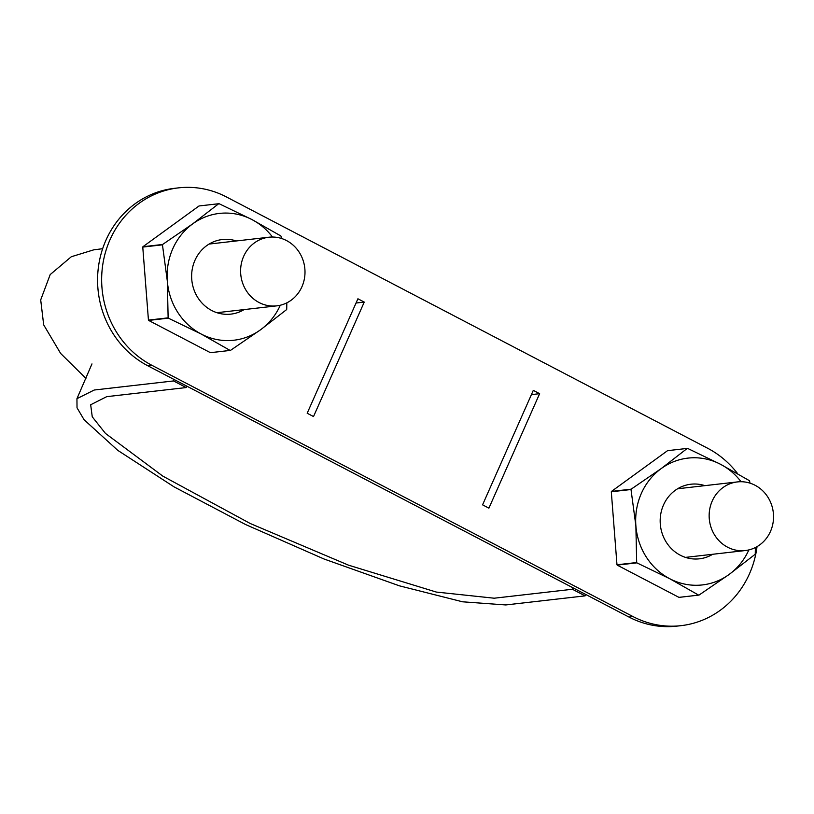 <?xml version="1.0" encoding="UTF-8"?>
<svg xmlns="http://www.w3.org/2000/svg" width="814" height="814" viewBox="0 0 814 814"><rect width="100%" height="100%" fill="white"/><g stroke="black" fill="none" stroke-linecap="round" stroke-linejoin="round"><path stroke-width="1.22" d="M585.724 594.464L585.093 595.868L572.435 589.265L494.2 598.209L436.324 592.063L348.555 565.181L250.325 523.544L162.82 476.119L105.474 433.435L92.257 416.819L90.669 404.762L106.736 396.652L186.203 387.556L173.545 380.942L174.165 379.538M186.203 387.556L186.823 386.151M572.435 589.265L573.056 587.861M585.093 595.868L505.779 604.944L462.586 601.8L399.44 585.836L324.033 559.004L245.665 524.572L174.003 486.833L117.806 450.386L84.086 419.739L77.025 407.804L76.943 398.677L94.221 390.018L173.545 380.942M243.671 256.329A34.534 32.163 83.5 0 0 246.713 291.32A34.534 32.163 83.5 0 0 276.729 305.861A34.534 32.163 83.5 0 0 304.762 267.887A34.534 32.163 83.5 0 0 268.874 237.23A34.534 32.163 83.5 0 0 243.671 256.329M712.219 501.027A34.534 32.163 83.5 0 0 715.252 536.009A34.534 32.163 83.5 0 0 745.268 550.549A34.534 32.163 83.5 0 0 773.3 512.576A34.534 32.163 83.5 0 0 737.413 481.919A34.534 32.163 83.5 0 0 712.219 501.027M539.631 393.671L533.302 390.364L482.57 504.843L488.909 508.15L539.631 393.671L531.42 394.617M757.03 546.642A93.854 87.403 -96.5 0 1 749.491 573.748A93.854 87.403 -96.5 0 1 681.013 625.661A93.854 87.403 -96.5 0 1 633.048 616.595L151.842 365.283A93.854 87.403 -96.5 0 1 109.992 239.784A93.854 87.403 -96.5 0 1 178.47 187.871A93.854 87.403 -96.5 0 1 226.434 196.947L707.641 448.249A93.854 87.403 -96.5 0 1 737.657 473.677M357.916 298.779L364.245 302.086L313.522 416.554L307.183 413.247L357.916 298.779M681.013 625.661L676.933 626.129A93.854 87.403 -96.5 0 1 628.968 617.053L147.761 365.751A93.854 87.403 -96.5 0 1 105.922 240.252A93.854 87.403 -96.5 0 1 174.4 188.339L178.47 187.871M364.245 302.086L356.033 303.022M748.849 549.918A63.818 59.442 -96.5 0 1 729.09 574.481A63.818 59.442 -96.5 0 1 669.8 578.754L636.884 562.861A73.575 68.529 -96.5 0 1 636.67 562.535L616.981 564.784L611.304 491.778A73.575 68.529 -96.5 0 1 611.467 491.422L667.551 450.671L687.25 448.412L661.243 468.559A63.818 59.442 -96.5 0 1 720.532 464.285A63.818 59.442 -96.5 0 1 741.055 481.725M698.646 595.115L678.957 597.364A73.575 68.529 -96.5 0 0 679.314 597.344L699.012 595.085A73.575 68.529 -96.5 0 1 698.646 595.115L669.8 578.754A63.818 59.442 -96.5 0 1 635.876 525.793L636.67 562.535M611.304 491.778L631.003 489.519L635.876 525.793A63.818 59.442 -96.5 0 1 661.243 468.559L631.155 489.173L611.467 491.422M712.708 554.273A37.536 34.961 -96.5 0 1 660.429 525.488A37.536 34.961 -96.5 0 1 704.853 485.643M678.957 597.364L617.185 565.109A73.575 68.529 -96.5 0 1 616.981 564.784M699.012 595.085L729.09 574.481L755.097 554.334A73.575 68.529 -96.5 0 0 755.25 553.978L755.382 547.527M636.884 562.861L617.185 565.109M749.979 483.14L749.582 480.972A73.575 68.529 -96.5 0 0 749.368 480.647L720.532 464.285L687.606 448.392A73.575 68.529 -96.5 0 0 687.25 448.412M280.311 305.219A63.818 59.442 -96.5 0 1 260.551 329.782A63.818 59.442 -96.5 0 1 201.262 334.066L168.335 318.162A73.575 68.529 -96.5 0 1 168.132 317.847L148.443 320.095L142.765 247.08A73.575 68.529 -96.5 0 1 142.918 246.734L199.013 205.973L218.701 203.724L192.694 223.87A63.818 59.442 -96.5 0 1 251.984 219.587A63.818 59.442 -96.5 0 1 272.507 237.037M230.108 350.427L210.409 352.676A73.575 68.529 -96.5 0 0 210.775 352.645L230.464 350.396A73.575 68.529 -96.5 0 1 230.108 350.427L201.262 334.066A63.818 59.442 -96.5 0 1 167.328 281.105L168.132 317.847M142.765 247.08L162.454 244.831L167.328 281.105A63.818 59.442 -96.5 0 1 192.694 223.87L162.607 244.475L142.918 246.734M244.159 309.585A37.536 34.961 -96.5 0 1 191.89 280.799A37.536 34.961 -96.5 0 1 236.314 240.954M210.409 352.676L148.647 320.421A73.575 68.529 -96.5 0 1 148.443 320.095M230.464 350.396L260.551 329.782L286.559 309.635A73.575 68.529 -96.5 0 0 286.711 309.289L286.833 302.839M168.335 318.162L148.647 320.421M281.43 238.451L281.034 236.274A73.575 68.529 -96.5 0 0 280.83 235.948L251.984 219.587L219.068 203.693A73.575 68.529 -96.5 0 0 218.701 203.724M633.048 616.595L628.968 617.053M151.842 365.283L147.761 365.751M102.635 248.708L93.783 249.827L71.317 256.736L50.193 274.572L40.7 299.898L43.681 324.857L60.633 353.429L85.928 378.408M76.943 398.677L91.972 363.909M268.874 237.23L209.086 244.068M276.729 305.861L216.931 312.698M737.413 481.919L677.624 488.766M745.268 550.549L685.48 557.386"/></g></svg>
